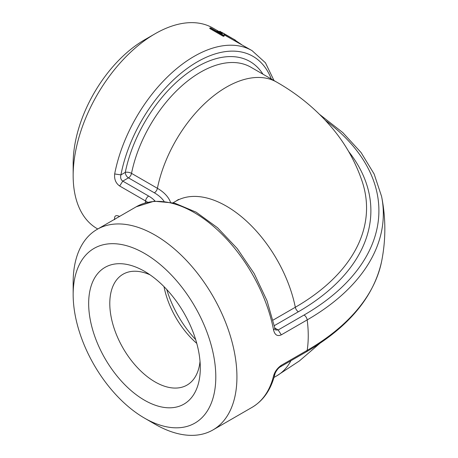 <?xml version="1.0" encoding="UTF-8"?>
<svg xmlns="http://www.w3.org/2000/svg" width="458" height="458" viewBox="0 0 458 458"><rect width="100%" height="100%" fill="white"/><g stroke="black" fill="none" stroke-linecap="round" stroke-linejoin="round"><path stroke-width="0.69" d="M262.944 74.179A105.346 60.822 120 0 0 188.599 72.353A105.346 60.822 120 0 0 125.286 172.368A4.483 1.843 -168.6 0 1 131.52 173.364A4.483 2.588 -60 0 1 128.458 177.859A4.483 2.588 60 0 1 125.286 172.368L120.923 174.887C120.231 177.721 120.855 179.799 122.79 181.128L119.664 186.005L145.547 200.953A31.396 18.125 180 0 1 147.625 202.276M274.926 328.375L267.031 300.791L254.201 273.603L237.313 248.683L217.521 227.723L196.144 212.169L174.555 203.094L154.111 201.205L136.238 206.793A115.805 66.862 60 0 1 216.033 228.611A115.805 66.862 60 0 1 273.598 330.109L274.926 328.375L275.601 330.006M275.59 330L278.166 329.972L281.292 334.85L307.181 319.907A4.483 2.588 -120 0 0 304.055 315.03L278.166 329.972L274.869 328.065M273.598 330.109C274.834 335.004 277.405 336.578 281.292 334.85M274.004 80.562L265.44 62.786L252.043 50.632A115.805 66.862 120 0 0 172.242 72.45A115.805 66.862 120 0 0 114.677 173.948L120.923 174.887A111.323 64.269 -60 0 1 193.202 64.349A111.323 64.269 -60 0 1 271.296 78.999M114.677 173.948C114.134 179.238 115.794 183.257 119.664 186.005M144.476 418.102L155.044 424.205A115.805 66.862 -120 0 0 212.947 429.942A115.805 66.862 -120 0 0 212.947 296.223A115.805 66.862 -120 0 0 97.142 229.361A115.805 66.862 -120 0 0 74.711 264.97A115.805 66.862 -120 0 0 73.16 282.374L73.16 294.574A100.863 58.235 60 0 1 74.511 279.414A100.863 58.235 60 0 1 153.716 259.423A100.863 58.235 60 0 1 215.649 382.184A100.863 58.235 60 0 1 144.476 418.102A100.863 58.235 60 0 1 73.16 294.574M381.588 261.552C373.78 296.933 348.681 327.035 306.293 351.853A4.483 2.588 -120 0 0 307.181 350.364A115.805 66.862 -120 0 0 307.181 319.907A259.978 150.098 0 0 0 381.588 196.448C385.917 218.151 385.917 239.849 381.588 261.552A259.978 150.098 180 0 1 307.181 350.364L281.292 365.312C277.405 368.049 274.834 371.541 273.598 375.8A115.805 66.862 60 0 1 252.043 407.368L212.947 429.942M281.292 365.312L280.411 366.795C277.743 368.169 275.138 372.743 274.874 374.203L273.598 375.8M119.664 216.468C115.794 214.722 114.134 215.781 114.677 219.64M97.772 229L97.142 228.639A115.805 66.862 -60 0 1 73.16 175.626A115.805 66.862 -60 0 1 155.044 33.795A115.805 66.862 -60 0 1 212.947 28.058L219.216 31.676M222.937 36.119L209.73 28.493L210.027 27.818A116.55 67.292 -60 0 1 211.006 28.041L224.214 35.667L223.91 36.337A115.805 66.862 -60 0 0 222.937 36.119L223.235 35.443L210.027 27.818M219.273 32.81A115.805 66.862 -60 0 1 222.216 33.858L222.559 33.199L221.203 32.415A116.55 67.292 -60 0 0 217.206 31.047L216.995 31.493M252.043 50.632L223.956 34.722L224.306 34.058L222.061 32.472C221.151 31.991 221.22 32.071 222.256 32.718L235.2 40.041L224.306 34.058M164.004 286.639A64 36.949 -120 0 0 196.774 343.403M195.663 339.578A75.954 43.853 60 0 1 166.758 289.513M200.02 361.396A64 36.949 60 0 1 187.047 385.075A64 36.949 60 0 1 155.044 381.909A64 36.949 60 0 1 113.235 325.512A64 36.949 60 0 1 123.047 274.228A64 36.949 60 0 1 150.041 274.829M155.044 33.795L144.476 39.898A100.863 58.235 120 0 0 73.16 163.426L73.16 175.626M144.482 271.296A78.942 45.577 -120 0 0 88.663 303.528A78.942 45.577 -120 0 0 144.482 400.206A78.942 45.577 -120 0 0 200.301 367.98A78.942 45.577 -120 0 0 144.482 271.296L144.482 271.296M241.532 44.563L235.395 40.413M234.622 39.72L234.25 40.367M219.434 31.911L219.788 31.253L220.739 31.705M235.126 40.877L235.504 40.235L235.2 40.046M222.01 32.564L222.061 32.472C221.151 31.991 221.22 32.071 222.256 32.718M232.235 38.375L222.994 32.999M217.206 31.047L218.558 31.831L218.351 32.278M218.558 31.831A116.55 67.292 -60 0 1 222.559 33.199M223.235 35.443A116.55 67.292 -60 0 1 224.214 35.667M319.701 343.5L299.4 360.933L276.798 375.823A100.863 58.235 -120 0 0 290.939 360.715M274.371 325.621L298.387 311.755A4.483 2.588 60 0 1 295.318 307.261L273.094 320.09M298.387 311.755A247.538 142.919 0 0 0 348.584 151.415M170.45 202.15A48.17 27.812 0 0 0 157.409 188.307A100.863 58.235 120 0 1 207.783 100.743A100.863 58.235 120 0 1 276.798 82.177C298.771 94.714 317.623 110.475 333.35 129.459C346.179 145.1 355.826 162.527 362.278 181.757A243.204 140.411 180 0 1 295.318 307.261A100.863 58.235 -120 0 0 244.95 219.697A100.863 58.235 -120 0 0 175.935 201.131L173.141 202.739M276.798 82.177L250.91 67.229A100.863 58.235 -60 0 0 181.895 85.801A100.863 58.235 -60 0 0 131.52 173.364L157.409 188.307A4.483 2.588 -60 0 1 154.346 192.801A43.836 25.31 180 0 1 163.987 201.211M155.096 201.119A35.821 20.679 0 0 0 148.678 196.076L122.79 181.128L128.458 177.859L154.346 192.801M325.438 120.391A255.553 147.545 180 0 1 304.055 315.03M148.678 196.076A4.483 2.588 120 0 0 145.547 200.953A115.805 66.862 120 0 0 145.312 202.9M280.411 366.795L306.293 351.853M319.701 114.5L342.796 132.591L361.081 152.554L374.129 173.994L381.588 196.448M136.238 206.793L97.142 229.361M274.874 374.215C271.039 389.546 263.43 400.601 252.043 407.368M276.798 375.823L274.004 377.438M178.54 199.407L175.935 201.131"/></g></svg>
